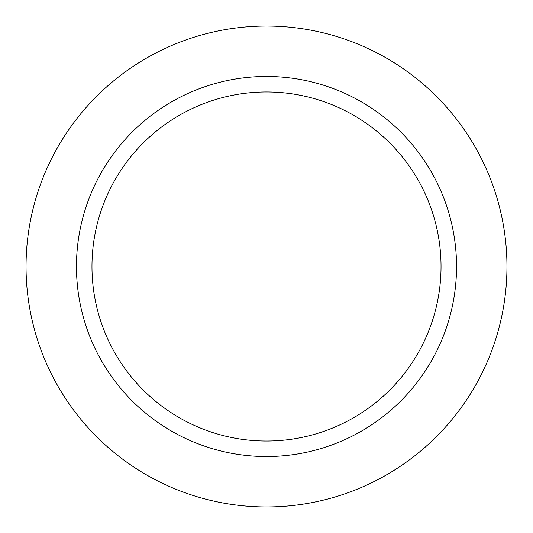 <?xml version="1.0" encoding="UTF-8"?>
<svg xmlns="http://www.w3.org/2000/svg" width="533" height="533" viewBox="0 0 533 533"><rect width="100%" height="100%" fill="white"/><g stroke="black" fill="none" stroke-linecap="round" stroke-linejoin="round"><path stroke-width="0.8" d="M357.61 433.276A190.041 190.041 0 0 0 433.276 175.39A190.041 190.041 0 0 0 175.39 99.724A190.041 190.041 0 0 0 99.724 357.61A190.041 190.041 0 0 0 357.61 433.276M350.174 419.664A174.524 174.524 0 0 0 419.664 182.826A174.524 174.524 0 0 0 182.826 113.336A174.524 174.524 0 0 0 113.336 350.174A174.524 174.524 0 0 0 350.174 419.664M151.219 55.479A240.456 240.456 0 0 1 477.521 151.219A240.456 240.456 0 0 1 381.781 477.521A240.456 240.456 0 0 1 55.479 381.781A240.456 240.456 0 0 1 151.219 55.479"/></g></svg>
